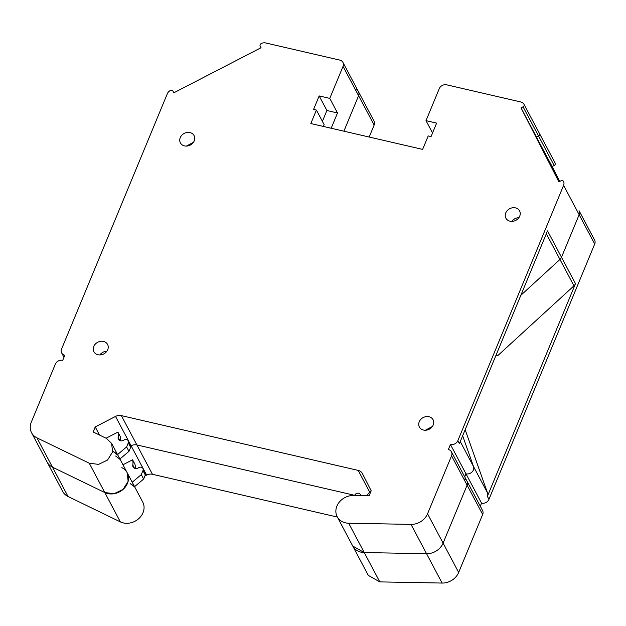 <?xml version="1.0" encoding="UTF-8"?>
<svg xmlns="http://www.w3.org/2000/svg" width="626" height="626" viewBox="0 0 626 626"><rect width="100%" height="100%" fill="white"/><g stroke="black" fill="none" stroke-linecap="round" stroke-linejoin="round"><path stroke-width="0.94" d="M539.416 133.432A5.892 4.992 152.1 0 1 539.526 133.62A5.892 4.992 152.1 0 1 539.62 133.808A1.964 1.667 152.1 0 1 538.61 136.147L536.576 137.196L521.028 107.86L523.062 106.811A1.964 1.667 152.1 0 0 524.072 104.479A5.892 4.992 152.1 0 0 523.97 104.284A5.892 4.992 152.1 0 0 520.863 101.991L446.667 84.823A5.892 4.992 152.1 0 0 439.264 88.649L426.009 120.654L436.627 123.111L431.048 136.585L428.215 135.928L422.636 149.403L310.832 123.541L316.412 110.066L324.143 124.637L323.392 126.444M426.009 120.654L432.543 132.97M331.177 128.244L337.508 112.97L326.897 110.512L322.398 121.358M543.751 151.257A0.782 0.665 -27.9 0 0 543.72 150.796L538.485 140.928A0.782 0.665 -27.9 0 1 538.524 141.359A0.782 0.665 -27.9 0 0 538.485 140.928L552.132 166.532L554.167 165.483A1.964 1.667 -27.9 0 0 555.176 163.143A5.892 4.992 -27.9 0 0 555.082 162.948A5.892 4.992 -27.9 0 0 554.972 162.76M521.028 107.86L558.901 181.876L560.998 180.797A1.964 1.667 152.1 0 1 563.486 181.352A5.892 4.992 152.1 0 1 563.494 181.368A5.892 4.992 152.1 0 1 563.596 185.351L457.841 440.665A5.892 4.992 152.1 0 1 450.438 444.491L481.543 503.163A5.892 4.992 -27.9 0 0 488.945 499.337L487.38 496.387A5.892 4.992 -27.9 0 0 487.529 492.967L465.165 429.718M579.042 210.688A5.892 4.992 152.1 0 1 579.042 210.696A5.892 4.992 152.1 0 1 579.144 214.687A5.892 4.992 -27.9 0 0 579.042 210.696A5.892 4.992 -27.9 0 0 579.042 210.688L594.598 240.032A5.892 4.992 -27.9 0 0 594.59 240.024L579.05 210.712M546.334 233.748L573.948 285.832A5.892 4.992 152.1 0 0 575.497 283.656L561.506 257.27A5.892 4.992 152.1 0 1 559.965 259.446A5.892 4.992 152.1 0 0 561.506 257.27L579.144 214.687L561.506 257.27L547.523 230.884L459.406 443.623L457.841 440.665M559.965 259.446L520.848 295.292L559.965 259.446M462.653 435.782L473.538 466.589A5.892 4.992 152.1 0 1 473.389 470.001A5.892 4.992 152.1 0 1 465.994 473.827A5.892 4.992 -27.9 0 0 473.389 470.001A5.892 4.992 -27.9 0 0 473.538 466.589L462.653 435.782M464.727 476.871L465.994 473.827L464.727 476.871M348.682 523.226A15.705 13.303 152.1 0 1 337.195 516.716L368.299 575.388L379.794 581.89L364.238 552.555A15.705 13.303 152.1 0 1 352.743 546.052L364.238 552.555L426.564 553.72A15.705 13.303 -27.9 0 0 443.098 543.125A15.705 13.303 152.1 0 1 426.564 553.72L364.238 552.555L348.682 523.226L411.008 524.385A15.705 13.303 152.1 0 0 427.55 513.797L451.557 455.83A5.892 4.992 152.1 0 0 451.456 451.839A5.892 4.992 152.1 0 0 448.349 449.546L450.438 444.491M451.456 451.839L467.012 481.175A5.892 4.992 152.1 0 1 467.113 485.158A5.892 4.992 -27.9 0 0 467.012 481.175A5.892 4.992 -27.9 0 0 463.897 478.882M379.794 581.89L442.12 583.056A15.705 13.303 -27.9 0 0 458.655 572.461L443.098 543.125L467.113 485.158L443.098 543.125L427.55 513.797M337.195 516.716A15.705 13.303 152.1 0 1 338.987 502.522A15.705 13.303 152.1 0 1 353.455 495.495L369.097 495.792L371.187 490.761L362.368 473.53A7.856 6.651 152.1 0 0 362.329 473.459A7.856 6.651 152.1 0 0 358.182 470.4L121.342 415.617A7.856 6.651 152.1 0 0 115.52 416.431L131.077 445.767A7.856 6.651 152.1 0 1 136.891 444.945A7.856 6.651 -27.9 0 0 131.077 445.767L146.625 475.103L144.896 475.995M354.692 495.33L136.891 444.945L354.692 495.33M99.534 435.054L95.222 426.924L115.52 416.431M326.897 110.512L319.166 95.934L329.777 98.392L343.032 66.387A5.892 4.992 152.1 0 0 342.931 62.404A5.892 4.992 152.1 0 0 339.824 60.112L265.627 42.944A5.892 4.992 152.1 0 0 261.097 43.648A1.964 1.667 152.1 0 0 260.166 45.995L261.05 47.725L173.84 92.804L172.933 91.028A1.964 1.667 152.1 0 0 170.46 90.441A5.892 4.992 152.1 0 0 167.345 93.689L61.591 349.011A5.892 4.992 152.1 0 0 61.692 352.994A5.892 4.992 152.1 0 0 64.807 355.286L62.71 360.341A5.892 4.992 152.1 0 0 55.315 364.168L31.3 422.135A15.705 13.303 152.1 0 0 31.574 432.762A15.705 13.303 152.1 0 0 36.942 437.856L89.244 463.209L98.556 464.375L107.547 460.047L112.586 451.972L111.631 443.404L106.264 438.317L93.141 431.956L95.222 426.924M111.631 443.404L127.188 472.74L128.134 481.308L123.103 489.383L114.112 493.711L104.792 492.545L52.49 467.184A15.705 13.303 152.1 0 1 47.13 462.098A15.705 13.303 -27.9 0 0 52.49 467.184L104.792 492.545A15.705 13.303 -27.9 0 0 123.103 489.383A15.705 13.303 -27.9 0 0 127.188 472.74A15.705 13.303 -27.9 0 0 121.82 467.653M342.931 62.404L358.487 91.74A5.892 4.992 152.1 0 1 358.588 95.723A5.892 4.992 -27.9 0 0 358.487 91.74A5.892 4.992 -27.9 0 0 355.372 89.448M329.777 98.392L337.508 112.97M343.901 131.186L358.588 95.723L343.901 131.186M319.166 95.934L313.587 109.409L316.412 110.066M543.72 150.796L549.597 162.283A0.782 0.665 152.1 0 1 549.597 162.283L544.37 152.415L547.883 159.286L547.687 160.099L547.883 159.286L539.135 142.548A0.782 0.665 -27.9 0 0 539.127 142.54L533.258 131.061L538.485 140.928L536.576 137.196L538.61 136.147A1.964 1.667 -27.9 0 0 539.62 133.808A5.892 4.992 -27.9 0 0 539.526 133.62L523.97 104.284M548.525 160.898L558.995 180.64A0.782 0.665 152.1 0 1 558.995 180.64A0.782 0.665 152.1 0 1 558.987 180.632L553.76 170.765L557.273 177.643L557.077 178.449L557.273 177.643L542.648 149.411L553.118 169.153A0.782 0.665 152.1 0 1 553.149 169.615M557.915 179.247A0.782 0.665 -27.9 0 1 557.923 179.255L552.038 167.768L559.386 181.626M549.597 162.283L539.127 142.54M505.745 212.926A7.755 6.565 152.1 0 1 512.561 207.777A7.755 6.565 152.1 0 1 519.588 210.907A7.755 6.565 152.1 0 1 519.721 216.158A7.755 6.565 152.1 0 1 512.913 221.299A7.755 6.565 152.1 0 1 505.886 218.169A7.755 6.565 152.1 0 1 505.745 212.926M180.257 137.626A7.755 6.565 152.1 0 1 187.072 132.485A7.755 6.565 152.1 0 1 194.099 135.615A7.755 6.565 152.1 0 1 194.232 140.866A7.755 6.565 152.1 0 1 187.417 146.007A7.755 6.565 152.1 0 1 180.39 142.877A7.755 6.565 152.1 0 1 180.257 137.626M419.24 421.775A7.755 6.565 152.1 0 1 426.056 416.634A7.755 6.565 152.1 0 1 433.082 419.756A7.755 6.565 152.1 0 1 433.215 425.007A7.755 6.565 152.1 0 1 426.4 430.148A7.755 6.565 152.1 0 1 419.373 427.018A7.755 6.565 152.1 0 1 419.24 421.775M93.751 346.483A7.755 6.565 152.1 0 1 100.559 341.334A7.755 6.565 152.1 0 1 107.586 344.464A7.755 6.565 152.1 0 1 107.727 349.715A7.755 6.565 152.1 0 1 100.911 354.856A7.755 6.565 152.1 0 1 93.884 351.726A7.755 6.565 152.1 0 1 93.751 346.483M432.386 426.509L425.351 430.234M193.403 142.368L186.368 146.093M106.889 351.217A7.755 6.565 -27.9 0 0 99.863 354.942M518.891 217.66A7.755 6.565 -27.9 0 0 511.865 221.385M369.183 137.039L374.145 125.059A5.892 4.992 -27.9 0 0 374.035 121.076L358.487 91.74M31.574 432.762L62.678 491.433A15.705 13.303 -27.9 0 0 68.046 496.52L120.349 521.881A15.705 13.303 -27.9 0 0 138.659 518.719A15.705 13.303 -27.9 0 0 142.736 502.075L127.188 472.74M337.375 517.06L152.447 474.281A7.856 6.651 -27.9 0 0 146.625 475.103M458.655 572.461L482.669 514.494A5.892 4.992 -27.9 0 0 482.56 510.511L467.012 481.175M480.283 506.207L481.543 503.163M573.948 285.832L497.506 355.873L496.52 354.011M575.497 283.656L487.38 496.387M594.598 240.032A5.892 4.992 -27.9 0 1 594.7 244.023L488.945 499.337M495.902 355.505L497.506 355.873M558.995 180.64L553.118 169.153M552.132 166.532L559.761 181.438M354.621 495.518L354.715 495.283A3.138 2.66 152.1 0 1 357.477 493.194A3.138 2.66 152.1 0 1 360.326 494.462A3.138 2.66 152.1 0 1 360.482 494.837L360.905 495.635A3.928 3.326 152.1 0 1 360.678 495.307A3.928 3.326 152.1 0 1 360.482 494.837M366.648 495.745A3.928 3.326 152.1 0 0 367.298 494.994A15.705 13.303 152.1 0 1 371.069 491.027M128.291 442.903L126.616 446.948L128.964 451.369L130.638 447.332L130.584 445.203L128.236 440.774A3.138 2.66 152.1 0 1 128.291 442.903L130.638 447.332M106.091 438.231L117.915 432.12L120.262 436.541L120.599 440.821M119.902 459.007L128.964 451.369M115.661 456.025L119.707 459.163M117.915 432.12A15.705 13.303 152.1 0 1 118.126 437.355A3.928 3.326 152.1 0 0 118.408 439.264A3.928 3.326 152.1 0 0 123.87 440.101A3.138 2.66 152.1 0 1 128.236 440.774M113.306 451.596A15.705 13.303 152.1 0 1 117.367 454.734M126.616 446.948L117.555 454.578M117.422 454.852L113.314 451.604M143.636 479.047L141.288 474.618L142.963 470.58L145.31 475.001L143.636 479.047L134.574 486.676M122.962 464.766L132.587 459.789A15.705 13.303 152.1 0 1 132.798 465.032A3.928 3.326 152.1 0 0 133.08 466.941A3.928 3.326 152.1 0 0 138.542 467.778A3.138 2.66 152.1 0 1 142.908 468.451A3.138 2.66 152.1 0 1 142.963 470.58M141.288 474.618L132.227 482.247M134.324 486.731L130.325 483.702A15.705 13.303 152.1 0 1 134.387 486.84M132.587 459.789L134.934 464.218A15.705 13.303 152.1 0 1 135.271 468.491M142.908 468.451L145.255 472.88A3.138 2.66 152.1 0 1 145.31 475.001M524.072 104.479L555.176 163.143M523.062 106.811L554.167 165.483M563.596 185.351L594.7 244.023M487.529 492.967L460.267 441.549M451.557 455.83L482.669 514.494M411.008 524.385L442.12 583.056M358.182 470.4L369.723 492.169M152.447 474.281L121.342 415.617M89.244 463.209L120.349 521.881M36.942 437.856L68.046 496.52M343.032 66.387L374.145 125.059M118.126 437.355L119.832 440.571M132.798 465.032L134.504 468.248M61.692 352.994L63.969 357.297M555.082 162.948L539.526 133.62M360.326 494.462L360.944 495.635"/></g></svg>
